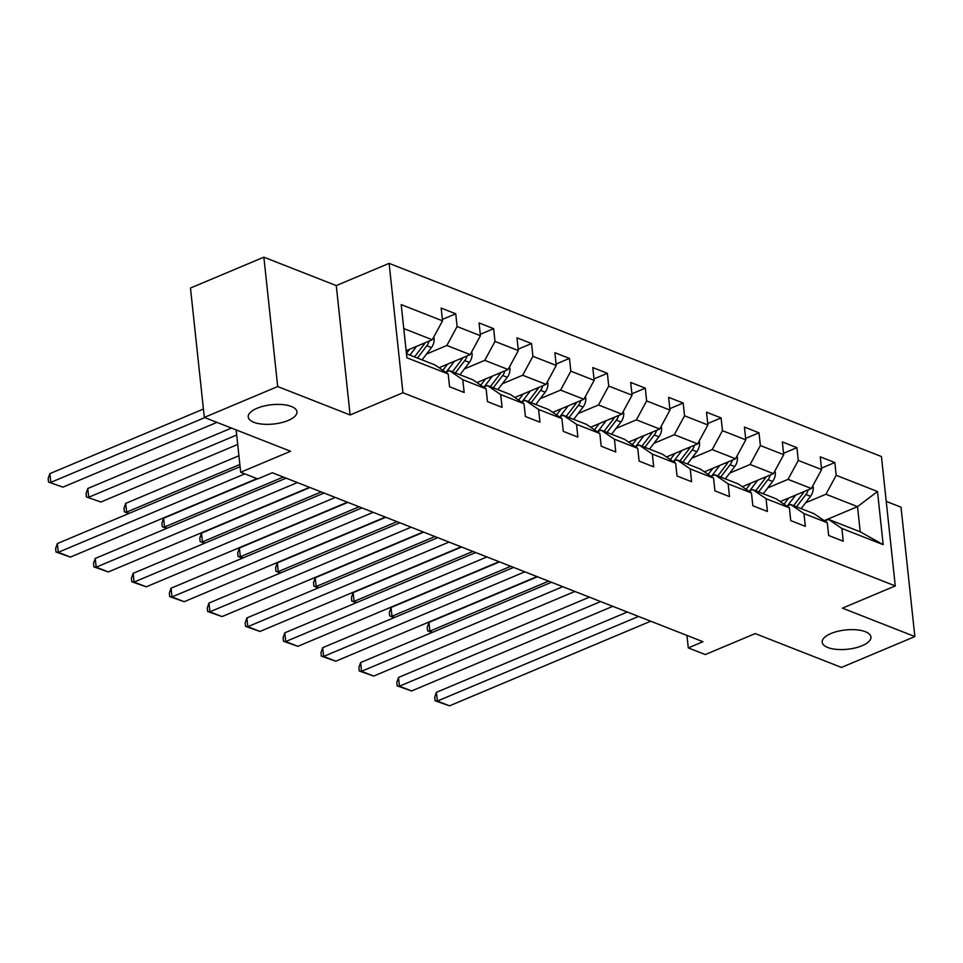 <?xml version="1.0" encoding="UTF-8"?>
<svg xmlns="http://www.w3.org/2000/svg" width="963" height="963" viewBox="0 0 963 963"><rect width="100%" height="100%" fill="white"/><g stroke="black" fill="none" stroke-linecap="round" stroke-linejoin="round"><path stroke-width="1.44" d="M288.142 420.482A24.508 9.69 -6.1 0 1 262.682 424.165A24.508 9.69 -6.1 0 1 248.225 416.979A24.508 9.69 -6.1 0 1 257.037 408.276A24.508 9.69 -6.1 0 1 282.496 404.592A24.508 9.69 -6.1 0 1 296.953 411.779A24.508 9.69 -6.1 0 1 288.142 420.482M862.126 645.704A24.508 9.69 -6.1 0 1 836.654 649.387A24.508 9.69 -6.1 0 1 822.197 642.201A24.508 9.69 -6.1 0 1 831.021 633.498A24.508 9.69 -6.1 0 1 856.48 629.814A24.508 9.69 -6.1 0 1 870.937 637A24.508 9.69 -6.1 0 1 862.126 645.704M263.862 257.169L190.481 288.033L204.312 417.412L277.693 386.548L350.111 414.969L402.943 392.748L389.112 263.368L336.28 285.59L263.862 257.169L277.693 386.548M402.943 392.748L895.265 585.925L881.446 456.546L389.112 263.368M895.265 585.925L842.432 608.147L914.85 636.567L901.019 507.188L886.237 501.386M914.85 636.567L841.469 667.431L755.197 633.582L705.301 654.563L688.292 647.894L702.966 641.719L272.36 472.749L257.687 478.924L240.678 472.255L290.573 451.262L204.312 417.412M406.458 353.746L434.963 364.941L448.192 373.981L449.565 386.753L464.142 392.471L462.782 379.711L486.11 388.859L487.471 401.619L502.048 407.349L500.688 394.577L524.016 403.738L525.377 416.498L539.954 422.215L538.594 409.456L561.923 418.604L563.283 431.376L577.872 437.094L576.5 424.334L599.829 433.482L601.201 446.242L615.778 451.972L614.418 439.2L637.747 448.361L639.107 461.121L653.684 466.838L652.324 454.079L675.653 463.239L677.013 475.999L691.59 481.717L690.23 468.957L713.559 478.105L714.919 490.877L729.509 496.595L728.136 483.835L751.465 492.984L752.837 505.744L767.415 511.473L766.054 498.702L789.383 507.862L790.743 520.622L805.321 526.34L803.961 513.58L827.289 522.74L828.649 535.5L843.227 541.218L841.867 528.458L883.179 544.661L877.498 491.515L857.527 506.622L825.941 494.236L805.598 502.794M448.192 373.981L406.892 357.779L401.21 304.621L442.523 320.835L441.15 308.076L455.74 313.794L442.366 319.415M877.498 491.515L836.185 475.301L834.825 462.541L820.247 456.823L821.608 469.583L798.279 460.434L796.919 447.663L782.329 441.945L783.701 454.705L760.373 445.556L759 432.796L744.423 427.066L745.783 439.838L722.455 430.678L721.094 417.918L706.517 412.2L707.877 424.96L684.549 415.799L683.188 403.04L668.611 397.322L669.971 410.082L646.642 400.933L645.282 388.161L630.693 382.443L632.065 395.203L608.736 386.055L607.364 373.295L592.787 367.565L594.159 380.337L570.83 371.176L569.458 358.417L554.881 352.699L556.241 365.459L532.912 356.31L531.552 343.538L516.975 337.82L518.335 350.58L495.006 341.432L493.646 328.672L479.068 322.942L480.429 335.714L457.1 326.553L455.74 313.794M486.11 388.859L472.869 379.807L449.54 370.659L445.7 372.272M426.501 354.035L446.856 345.476L470.185 354.637L439.044 367.734M449.54 370.659L462.782 379.711M457.1 326.553L446.856 345.476M480.429 335.714L470.185 354.637M524.016 403.738L510.775 394.686L487.447 385.537L483.607 387.15M464.419 368.913L484.762 360.355L508.091 369.503L476.962 382.6M487.447 385.537L500.688 394.577M495.006 341.432L484.762 360.355M518.335 350.58L508.091 369.503M561.923 418.604L548.693 409.564L525.365 400.403L521.513 402.028M502.325 383.792L522.668 375.233L545.997 384.381L514.868 397.478M525.365 400.403L538.594 409.456M532.912 356.31L522.668 375.233M556.241 365.459L545.997 384.381M599.829 433.482L586.599 424.43L563.271 415.282L559.419 416.895M540.231 398.658L560.574 390.111L583.903 399.26L552.774 412.357M563.271 415.282L576.5 424.334M570.83 371.176L560.574 390.111M594.159 380.337L583.903 399.26M637.747 448.361L624.505 439.309L601.177 430.16L597.337 431.773M578.137 413.536L598.492 404.978L621.821 414.138L590.68 427.223M601.177 430.16L614.418 439.2M608.736 386.055L598.492 404.978M632.065 395.203L621.821 414.138M675.653 463.239L662.412 454.187L639.083 445.026L635.243 446.651M616.043 428.415L636.399 419.856L659.727 429.004L628.586 442.101M639.083 445.026L652.324 454.079M646.642 400.933L636.399 419.856M669.971 410.082L659.727 429.004M713.559 478.105L700.33 469.065L677.001 459.905L673.149 461.53M653.961 443.293L674.305 434.734L697.633 443.883L666.504 456.98M677.001 459.905L690.23 468.957M684.549 415.799L674.305 434.734M707.877 424.96L697.633 443.883M751.465 492.984L738.236 483.932L714.907 474.783L711.055 476.396M691.867 458.159L712.211 449.601L735.539 458.761L704.41 471.858M714.907 474.783L728.136 483.835M722.455 430.678L712.211 449.601M745.783 439.838L735.539 458.761M789.383 507.862L776.142 498.81L752.813 489.661L748.961 491.274M729.773 473.038L750.117 464.479L773.445 473.64L742.317 486.724M752.813 489.661L766.054 498.702M760.373 445.556L750.117 464.479M783.701 454.705L773.445 473.64M827.289 522.74L814.048 513.688L790.719 504.528L786.879 506.153M767.68 487.916L788.035 479.357L811.364 488.506L780.223 501.603M790.719 504.528L803.961 513.58M798.279 460.434L788.035 479.357M821.608 469.583L811.364 488.506M883.179 544.661L860.224 531.805L828.625 519.406L824.785 521.019M824.22 520.634L857.527 506.622L860.224 531.805M828.625 519.406L841.867 528.458M836.185 475.301L825.941 494.236M236.152 429.907L240.678 472.255M686.956 635.436L688.292 647.894M406.133 350.749L432.267 339.758L403.762 328.576M442.523 320.835L432.267 339.758M834.825 462.541L821.451 468.162M796.919 447.663L783.545 453.284M759 432.796L745.639 438.418M721.094 417.918L707.733 423.539M683.188 403.04L669.815 408.661M645.282 388.161L631.909 393.795M607.364 373.295L594.002 378.916M569.458 358.417L556.096 364.038M531.552 343.538L518.178 349.16M493.646 328.672L480.272 334.293M350.111 414.969L336.28 285.59M650.699 621.207L449.504 705.831L437.358 701.064L436.42 692.325L434.71 697.26L435.083 700.763L437.358 701.064L638.553 616.44M627.31 612.035L436.42 692.325M449.504 705.831L435.083 700.763M788.697 498.04L784.893 503.035A24.316 17.791 111.4 0 1 783.978 504.167M537.426 576.765L428.956 622.387L429.883 631.126L548.657 581.171M795.655 495.114L787.421 505.924M812.724 485.99L813.229 487.266A10.148 7.427 111.4 0 1 810.533 496.306L801.144 508.62M804.153 491.539A10.148 7.427 111.4 0 1 802.998 493.357L793.608 505.671M796.533 506.815L805.911 494.501A10.148 7.427 -68.6 0 0 808.198 489.842M431.99 632.547L427.608 630.825L432.724 632.246M427.608 630.825L427.235 627.334L428.956 622.387M612.793 606.329L411.598 690.953L399.452 686.186L398.513 677.446L396.804 682.394L397.177 685.885L399.452 686.186L600.635 601.562M589.404 597.156L398.513 677.446M411.598 690.953L397.177 685.885M574.887 591.463L373.692 676.074L361.546 671.307L360.607 662.568L358.898 667.515L359.271 671.006L361.546 671.307L562.729 586.696M551.498 582.278L360.607 662.568M373.692 676.074L359.271 671.006M750.791 483.161L746.987 488.169A24.316 17.791 111.4 0 1 746.072 489.3M499.52 561.886L391.038 607.509L391.977 616.248L510.751 566.292M757.749 480.236L749.515 491.046M774.818 471.112L775.323 472.388A10.148 7.427 111.4 0 1 772.627 481.44L763.238 493.742M766.247 476.661A10.148 7.427 111.4 0 1 765.091 478.479L755.702 490.793M758.615 491.937L768.005 479.622A10.148 7.427 -68.6 0 0 770.292 474.964M394.084 617.668L389.702 615.947L394.806 617.367M389.702 615.947L389.329 612.456L391.038 607.509M712.885 468.283L709.069 473.29A24.316 17.791 111.4 0 1 708.166 474.422M461.602 547.008L353.132 592.63L354.071 601.381L472.845 551.426M719.843 465.358L711.597 476.167M736.912 456.233L737.417 457.509A10.148 7.427 111.4 0 1 734.709 466.561L725.332 478.876M728.341 461.783A10.148 7.427 111.4 0 1 727.185 463.6L717.796 475.915M720.709 477.058L730.098 464.744A10.148 7.427 -68.6 0 0 732.386 460.085M356.178 602.79L351.796 601.081L356.9 602.489M351.796 601.081L351.423 597.578L353.132 592.63M536.969 576.584L335.786 661.208L323.628 656.441L322.701 647.69L320.98 652.637L321.353 656.14L323.628 656.441L524.823 571.817M513.592 567.412L322.701 647.69M335.786 661.208L321.353 656.14M499.063 561.706L297.88 646.329L285.722 641.563L284.795 632.823L283.074 637.759L283.447 641.262L285.722 641.563L486.917 556.939M475.674 552.533L284.795 632.823M297.88 646.329L283.447 641.262M461.157 546.84L259.962 631.451L247.816 626.684L246.877 617.945L245.168 622.892L245.541 626.383L247.816 626.684L449.011 542.073M437.768 537.655L246.877 617.945M259.962 631.451L245.541 626.383M674.979 453.417L671.163 458.412A24.316 17.791 111.4 0 1 670.26 459.544M423.696 532.142L315.226 577.764L316.153 586.503L434.939 536.547M681.936 450.491L673.691 461.301M698.994 441.367L699.511 442.631A10.148 7.427 111.4 0 1 696.803 451.683L687.413 463.997M690.435 446.916A10.148 7.427 111.4 0 1 689.267 448.734L679.89 461.036M682.803 462.18L692.192 449.877A10.148 7.427 -68.6 0 0 694.467 445.219M318.272 587.924L313.89 586.202L318.994 587.611M313.89 586.202L313.517 582.699L315.226 577.764M637.073 438.538L633.257 443.534A24.316 17.791 111.4 0 1 632.342 444.677M385.79 517.263L277.32 562.886L278.247 571.625L397.021 521.669M644.018 435.613L635.785 446.423M661.087 426.489L661.593 427.765A10.148 7.427 111.4 0 1 658.897 436.805L649.507 449.119M652.529 432.038A10.148 7.427 111.4 0 1 651.361 433.856L641.972 446.17M644.897 447.314L654.274 434.999A10.148 7.427 -68.6 0 0 656.561 430.341M280.365 573.045L275.972 571.324L281.088 572.744M275.972 571.324L275.599 567.833L277.32 562.886M599.155 423.66L595.351 428.667A24.316 17.791 111.4 0 1 594.436 429.799M347.884 502.385L239.402 548.007L240.341 556.746L359.115 506.791M606.112 420.735L597.879 431.544M623.181 411.61L623.687 412.886A10.148 7.427 111.4 0 1 620.991 421.938L611.601 434.253M614.611 417.16A10.148 7.427 111.4 0 1 613.455 418.977L604.066 431.292M606.979 432.435L616.368 420.121A10.148 7.427 -68.6 0 0 618.655 415.462M242.447 558.167L238.066 556.445L243.182 557.866M238.066 556.445L237.692 552.955L239.402 548.007M561.248 408.794L557.433 413.789A24.316 17.791 111.4 0 1 556.53 414.921M309.978 487.507L201.496 533.141L202.435 541.88L321.209 491.924M568.206 405.868L559.972 416.666M585.275 396.732L585.781 398.008A10.148 7.427 111.4 0 1 583.084 407.06L573.695 419.374M576.705 402.293A10.148 7.427 111.4 0 1 575.549 404.099L566.16 416.413M569.073 417.557L578.462 405.242A10.148 7.427 -68.6 0 0 580.749 400.584M204.541 543.301L200.16 541.579L205.263 542.988M200.16 541.579L199.786 538.076L201.496 533.141M523.342 393.915L519.526 398.911A24.316 17.791 111.4 0 1 518.624 400.042M257.386 478.804L163.59 518.263L164.529 527.002L283.303 477.046M530.3 390.99L522.054 401.8M547.369 381.866L547.875 383.13A10.148 7.427 111.4 0 1 545.166 392.182L535.789 404.496M538.799 387.415A10.148 7.427 111.4 0 1 537.643 389.233L528.254 401.547M531.167 402.69L540.556 390.376A10.148 7.427 -68.6 0 0 542.843 385.718M166.635 528.422L162.253 526.701L167.357 528.109M162.253 526.701L161.88 523.198L163.59 518.263M485.436 379.037L481.62 384.044A24.316 17.791 111.4 0 1 480.718 385.176M238.908 455.764L125.684 503.384L126.61 512.123L239.847 464.503M492.394 376.112L484.148 386.921M509.451 366.987L509.957 368.263A10.148 7.427 111.4 0 1 507.26 377.303L497.871 389.618M500.892 372.537A10.148 7.427 111.4 0 1 499.725 374.354L490.348 386.669M493.261 387.812L502.65 375.498A10.148 7.427 -68.6 0 0 504.925 370.839M128.729 513.544L124.335 511.822L129.451 513.243M124.335 511.822L123.962 508.332L125.684 503.384M447.518 364.158L443.714 369.166A24.316 17.791 111.4 0 1 442.799 370.298M231.469 428.066L87.777 488.506L88.704 497.257L236.693 435.011M454.476 361.233L446.242 372.043M471.545 352.109L472.051 353.385A10.148 7.427 111.4 0 1 469.354 362.437L459.965 374.751M237.705 444.461L100.862 502.024L86.429 496.944L86.056 493.453L87.777 488.506M462.974 357.658A10.148 7.427 111.4 0 1 461.819 359.476L452.429 371.79M455.355 372.934L464.732 360.619A10.148 7.427 -68.6 0 0 467.019 355.961M86.429 496.944L100.862 502.024M423.251 531.961L222.056 616.585L209.91 611.818L208.971 603.067L207.262 608.014L207.635 611.505L209.91 611.818L411.093 527.194M399.862 522.789L208.971 603.067M222.056 616.585L207.635 611.505M385.332 517.083L184.15 601.706L171.992 596.94L171.065 588.2L169.356 593.136L169.729 596.639L171.992 596.94L373.187 512.316M361.956 507.91L171.065 588.2M184.15 601.706L169.729 596.639M347.426 502.205L146.244 586.828L134.086 582.061L133.159 573.322L131.437 578.257L131.811 581.76L134.086 582.061L335.28 497.438M324.037 493.032L133.159 573.322M146.244 586.828L131.811 581.76M309.52 487.338L108.325 571.95L96.18 567.183L95.241 558.444L93.531 563.391L93.905 566.882L96.18 567.183L297.374 482.571M286.131 478.154L95.241 558.444M108.325 571.95L93.905 566.882M256.94 478.635L70.419 557.083L58.274 552.317L57.335 543.565L55.625 548.513L55.998 552.016L58.274 552.317L244.783 473.868M240.088 466.706L57.335 543.565M70.419 557.083L55.998 552.016M409.612 349.292L406.422 353.469M203.41 409.046L49.859 473.64L50.798 482.379L204.794 417.605M416.57 346.367L409.901 355.106M433.639 337.231L434.144 338.507A10.148 7.427 111.4 0 1 431.448 347.559L422.059 359.873M216.952 422.372L62.944 487.146L48.523 482.078L48.15 478.575L49.859 473.64M425.068 342.792A10.148 7.427 111.4 0 1 423.913 344.598L414.523 356.912M417.436 358.055L426.826 345.753A10.148 7.427 -68.6 0 0 429.113 341.083M48.523 482.078L62.944 487.146M813.157 487.061L812.327 486.736M802.998 493.357L801.36 492.707M810.533 496.306L805.911 494.501M775.251 472.183L774.408 471.858M765.091 478.479L763.454 477.841M772.627 481.44L768.005 479.622M737.333 457.317L736.502 456.98M727.185 463.6L725.548 462.962M734.709 466.561L730.098 464.744M699.427 442.438L698.596 442.113M689.267 448.734L687.642 448.084M696.803 451.683L692.192 449.877M661.521 427.56L660.69 427.235M651.361 433.856L649.736 433.218M658.897 436.805L654.274 434.999M623.615 412.682L622.772 412.357M613.455 418.977L611.818 418.339M620.991 421.938L616.368 420.121M585.697 397.815L584.866 397.478M575.549 404.099L573.912 403.461M583.084 407.06L578.462 405.242M547.791 382.937L546.96 382.612M537.643 389.233L536.006 388.583M545.166 392.182L540.556 390.376M509.884 368.059L509.054 367.734M499.725 374.354L498.1 373.716M507.26 377.303L502.65 375.498M471.978 353.18L471.148 352.855M461.819 359.476L460.182 358.838M469.354 362.437L464.732 360.619M434.072 338.314L433.23 337.989M423.913 344.598L422.276 343.96M431.448 347.559L426.826 345.753"/></g></svg>
